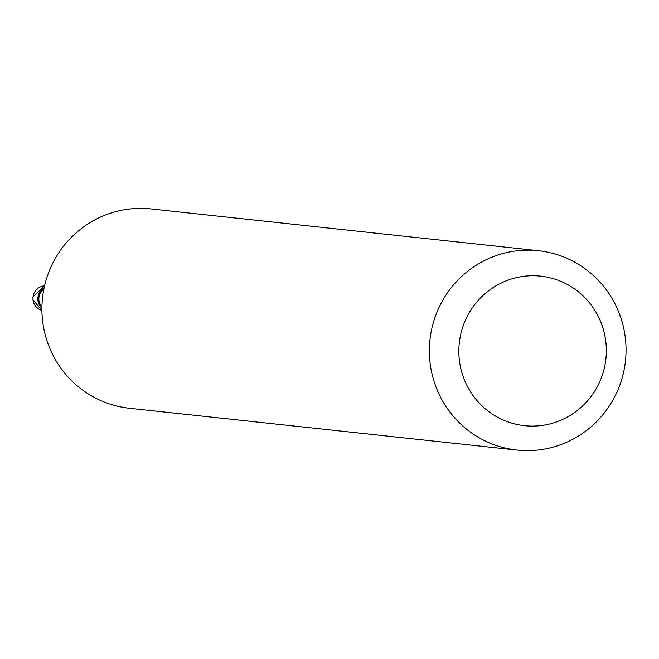 <?xml version="1.0" encoding="UTF-8"?>
<svg xmlns="http://www.w3.org/2000/svg" width="659" height="659" viewBox="0 0 659 659"><rect width="100%" height="100%" fill="white"/><g stroke="black" fill="none" stroke-linecap="round" stroke-linejoin="round"><path stroke-width="0.99" d="M41.912 308.231A12.529 12.29 -83.8 0 1 44.095 287.999M516.961 450.081L129.502 408.283A100.259 98.315 -83.8 0 1 41.912 309.409A100.259 98.315 -83.8 0 1 128.744 209.101A100.259 98.315 -83.8 0 1 151.002 208.919L538.461 250.717A100.259 98.315 -83.8 0 1 626.05 349.591A100.259 98.315 -83.8 0 1 539.227 449.899A100.259 98.315 -83.8 0 1 516.961 450.081A100.259 98.315 -83.8 0 1 429.371 351.206A100.259 98.315 -83.8 0 1 516.195 250.898A100.259 98.315 -83.8 0 1 538.461 250.717M523.963 276.294A75.2 73.742 -83.8 0 1 605.843 341.807A75.2 73.742 -83.8 0 1 541.228 425.549A75.2 73.742 -83.8 0 1 459.348 360.036A75.2 73.742 -83.8 0 1 523.963 276.294M41.937 306.855A11.532 11.31 -83.8 0 1 43.824 289.35M33.049 299.878A12.529 12.29 -83.8 0 1 44.573 285.849L32.95 296.921L32.95 299.845L41.921 310.438A12.529 12.29 -83.8 0 1 33.049 299.878"/></g></svg>
